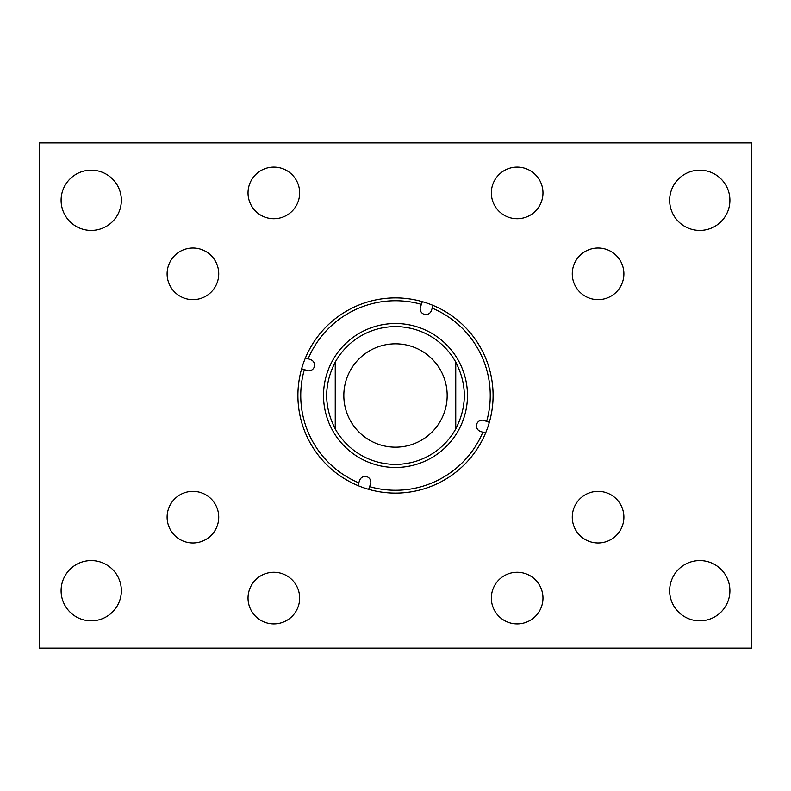 <?xml version="1.0" encoding="UTF-8"?>
<svg xmlns="http://www.w3.org/2000/svg" width="791" height="791" viewBox="0 0 791 791"><rect width="100%" height="100%" fill="white"/><g stroke="black" fill="none" stroke-linecap="round" stroke-linejoin="round"><path stroke-width="1.19" d="M248.028 192.925A25.816 25.816 0 0 0 273.834 218.731A25.816 25.816 0 0 0 299.651 192.925A25.816 25.816 0 0 0 273.834 167.109A25.816 25.816 0 0 0 248.028 192.925M167.109 273.834A25.816 25.816 0 0 0 192.925 299.651A25.816 25.816 0 0 0 218.731 273.834A25.816 25.816 0 0 0 192.925 248.028A25.816 25.816 0 0 0 167.109 273.834M167.109 517.166A25.816 25.816 0 0 0 192.925 542.972A25.816 25.816 0 0 0 218.731 517.166A25.816 25.816 0 0 0 192.925 491.349A25.816 25.816 0 0 0 167.109 517.166M248.028 598.075A25.816 25.816 0 0 0 273.834 623.891A25.816 25.816 0 0 0 299.651 598.075A25.816 25.816 0 0 0 273.834 572.269A25.816 25.816 0 0 0 248.028 598.075M491.349 598.075A25.816 25.816 0 0 0 517.166 623.891A25.816 25.816 0 0 0 542.972 598.075A25.816 25.816 0 0 0 517.166 572.269A25.816 25.816 0 0 0 491.349 598.075M572.269 517.166A25.816 25.816 0 0 0 598.075 542.972A25.816 25.816 0 0 0 623.891 517.166A25.816 25.816 0 0 0 598.075 491.349A25.816 25.816 0 0 0 572.269 517.166M572.269 273.834A25.816 25.816 0 0 0 598.075 299.651A25.816 25.816 0 0 0 623.891 273.834A25.816 25.816 0 0 0 598.075 248.028A25.816 25.816 0 0 0 572.269 273.834M491.349 192.925A25.816 25.816 0 0 0 517.166 218.731A25.816 25.816 0 0 0 542.972 192.925A25.816 25.816 0 0 0 517.166 167.109A25.816 25.816 0 0 0 491.349 192.925M669.651 590.699A30.127 30.127 0 0 0 699.778 620.826A30.127 30.127 0 0 0 729.905 590.699A30.127 30.127 0 0 0 699.778 560.572A30.127 30.127 0 0 0 669.651 590.699M669.651 200.301A30.127 30.127 0 0 0 699.778 230.428A30.127 30.127 0 0 0 729.905 200.301A30.127 30.127 0 0 0 699.778 170.174A30.127 30.127 0 0 0 669.651 200.301M61.095 200.301A30.127 30.127 0 0 0 91.222 230.428A30.127 30.127 0 0 0 121.349 200.301A30.127 30.127 0 0 0 91.222 170.174A30.127 30.127 0 0 0 61.095 200.301M61.095 590.699A30.127 30.127 0 0 0 91.222 620.826A30.127 30.127 0 0 0 121.349 590.699A30.127 30.127 0 0 0 91.222 560.572A30.127 30.127 0 0 0 61.095 590.699M39.55 142.894L751.45 142.894L751.45 648.106L39.55 648.106L39.55 142.894M310.725 359.678A5.745 5.745 0 0 1 314.235 366.994A5.745 5.745 0 0 1 306.918 370.504L304.357 369.605A94.752 94.752 0 0 0 358.768 482.846L359.678 480.275A5.745 5.745 0 0 1 366.994 476.765A5.745 5.745 0 0 1 370.504 484.082L369.605 486.643A94.752 94.752 0 0 0 482.846 432.232L480.275 431.322A5.745 5.745 0 0 1 476.765 424.006A5.745 5.745 0 0 1 484.082 420.496L486.643 421.395A94.752 94.752 0 0 0 432.232 308.154L431.322 310.725A5.745 5.745 0 0 1 424.006 314.235A5.745 5.745 0 0 1 420.496 306.918L421.395 304.357A94.752 94.752 0 0 0 308.154 358.768L310.725 359.678M335.246 428.89A68.896 68.896 0 0 0 455.754 428.89L455.754 362.11A68.896 68.896 0 0 0 335.246 362.11C323.835 384.367 323.835 406.633 335.246 428.89A68.896 68.896 0 0 0 455.754 428.89C467.165 406.633 467.165 384.367 455.754 362.11A68.896 68.896 0 0 0 335.246 362.11L335.246 428.89M327.583 371.671A71.971 71.971 0 0 0 371.671 463.417A71.971 71.971 0 0 0 463.417 419.329A71.971 71.971 0 0 0 419.329 327.583A71.971 71.971 0 0 0 327.583 371.671M357.829 485.536A97.6 97.6 0 0 0 489.332 422.335A97.6 97.6 0 0 0 422.335 301.668A97.6 97.6 0 0 0 301.668 368.665A97.6 97.6 0 0 0 357.829 485.536L358.768 482.846M489.332 422.335L486.643 421.395L489.332 422.335M432.776 306.582L432.232 308.154M485.536 433.171L482.846 432.232L485.536 433.171M368.665 489.332L369.605 486.643M302.785 369.051L304.357 369.605M305.464 357.829L308.154 358.768M422.335 301.668L421.395 304.357L422.335 301.668M395.5 447.172A51.672 51.672 0 0 0 447.172 395.5A51.672 51.672 0 0 0 395.5 343.828A51.672 51.672 0 0 0 343.828 395.5A51.672 51.672 0 0 0 395.5 447.172"/></g></svg>
